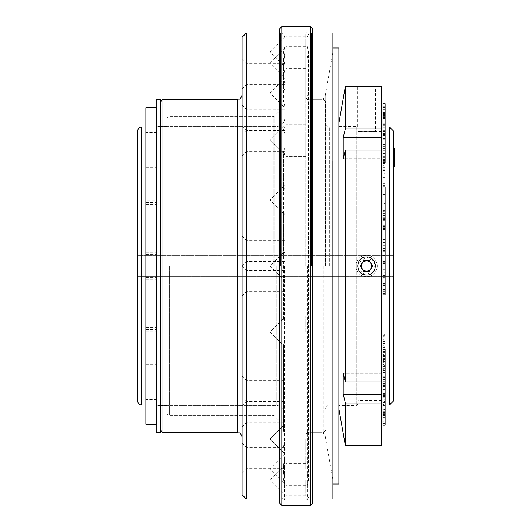 <?xml version="1.0" encoding="UTF-8"?>
<svg xmlns="http://www.w3.org/2000/svg" width="532" height="532" viewBox="0 0 532 532"><rect width="100%" height="100%" fill="white"/><g stroke="black" fill="none" stroke-linecap="round" stroke-linejoin="round"><path stroke-width="0.4" stroke-dasharray="2.66 2" d="M137.316 131.338L137.316 400.663M137.316 231.799L137.316 300.201L137.316 255.313L393.813 255.313L393.813 300.201L393.813 231.799L393.813 255.313L137.316 255.313L137.316 231.799L393.813 231.799M145.868 266L145.868 127.062L145.868 266M156.98 266L156.98 405.364L156.98 266M284.806 266L284.806 37.287L284.806 266M286.083 266L286.083 33.656L286.083 266M286.083 52.249L286.083 68.282L286.083 52.249M286.083 93.073L286.083 77.04L286.083 93.073M286.083 140.362L286.083 156.395L286.083 140.362M286.083 199.946L286.083 215.979L286.083 199.946M286.083 332.054L286.083 316.021L286.083 332.054M286.083 438.927L286.083 422.893L286.083 438.927M286.083 479.751L286.083 495.784L286.083 479.751M286.083 469.291L286.083 453.257L286.083 469.291M286.083 62.709L286.083 78.743L286.083 62.709M279.672 266L279.672 500.053L279.672 266M279.672 28.735L279.672 503.265M312.59 503.265L312.59 28.735M312.59 266L312.59 500.053L312.59 266M305.754 266L305.754 33.656L305.754 266M305.754 52.249L305.754 68.282L305.754 52.249M305.754 93.073L305.754 77.04L305.754 93.073M305.754 140.362L305.754 156.395L305.754 140.362M305.754 199.946L305.754 215.979L305.754 199.946M305.754 332.054L305.754 316.021L305.754 332.054M305.754 438.927L305.754 454.96L305.754 438.927M305.754 479.751L305.754 495.784L305.754 479.751M305.754 469.291L305.754 453.257L305.754 469.291M305.754 62.709L305.754 78.743L305.754 62.709M325.418 266L325.418 101.413L325.418 266M389.544 404.938L389.544 127.062M393.813 400.663L393.813 131.338M137.316 276.687L393.813 276.687L137.316 276.687M145.868 107.823L145.868 424.177M156.554 200.278L156.554 424.177L156.554 107.823L156.554 254.289L156.554 127.062L156.554 200.278L145.868 200.278M145.868 254.283L156.554 254.283L145.868 254.289M145.868 248.81L145.868 238.123L145.868 248.81L156.554 248.81L156.554 238.123L156.554 248.81M145.868 293.877L145.868 283.19L145.868 293.877L156.554 293.877L156.554 283.19L156.554 293.877M274.113 266L274.113 116.375L274.113 266M284.806 148.495L284.806 130.553L284.806 148.495M284.806 84.728L284.806 63.707L284.806 84.728L246.329 84.728L246.329 63.707L246.329 84.728L242.053 89.004L242.053 59.431L242.053 89.004M284.806 127.148L284.806 109.206L284.806 127.148M284.806 250.905L284.806 261.418L284.806 250.905M284.806 383.506L284.806 401.447L284.806 383.506M284.806 447.272L284.806 468.293L284.806 447.272L246.329 447.272L246.329 468.293L246.329 447.272L242.053 442.996L242.053 472.569L242.053 442.996M284.806 404.852L284.806 422.794L284.806 404.852M284.806 281.096L284.806 270.582L284.806 281.096M284.806 214.489L284.806 472.928L284.806 214.489L283.523 212.88L284.806 210.905M246.329 498.989L246.329 33.011M242.053 494.713L242.053 37.287M242.053 266L242.053 95.002L242.053 266M242.053 390.94L242.053 376.151L242.053 390.94M242.053 250.905L242.053 265.694L242.053 250.905M242.053 119.72L242.053 104.93L242.053 119.72M242.053 141.06L242.053 155.849L242.053 141.06M242.053 281.096L242.053 266.306L242.053 281.096M242.053 412.28L242.053 427.07L242.053 412.28M162.965 432.722L162.965 99.278M160.83 430.588L160.83 101.413M160.83 266L160.83 126.423L160.83 266M167.241 266L167.241 118.084L167.241 266M284.806 59.072L283.523 52.675L284.806 46.251L283.523 52.249L284.806 59.072M284.806 65.163L283.523 58.959L284.806 52.841M284.806 61.167L283.523 67.271L284.806 73.243M284.806 133.798L283.523 129.722L284.806 125.931L283.523 129.722L284.806 133.798M284.806 147.736L283.523 151.5L284.806 154.952L283.523 151.5L284.806 147.736M284.806 279.473C283.097 279.559 283.097 279.426 284.806 279.074C283.097 279.426 283.097 279.559 284.806 279.473M284.806 185.282L283.523 187.277L283.523 151.5L283.529 252.527L270.057 266L283.523 279.46L283.523 319.12L284.806 321.095L283.523 319.12L283.982 318.136L283.523 319.12L283.523 212.88M284.806 252.926C283.097 252.574 283.097 252.441 284.806 252.527C283.097 252.441 283.097 252.574 284.806 252.926M284.806 346.718L283.523 344.723L284.806 342.375L283.523 344.723L284.806 346.718M284.806 317.511L283.982 318.136L284.806 317.511M284.806 451.701L283.523 446.494L284.806 441.088L283.523 446.494L284.806 451.701M284.806 425.72L283.523 430.674L284.806 435.861L283.523 430.674L284.806 425.72M284.806 479.159L283.523 473.041L284.806 466.837M284.806 458.757L283.523 464.729L284.806 470.833M284.806 485.749L283.523 479.325L284.806 472.928L283.523 479.325L284.806 485.749M283.523 187.277L284.806 189.625M284.806 106.28L283.523 101.326L284.806 96.139M284.806 80.299L283.523 85.506L284.806 90.912M246.329 281.096L246.329 270.582L246.329 281.096M246.329 412.28L246.329 422.794L246.329 412.28M246.329 390.94L246.329 380.427L246.329 390.94M246.329 250.905L246.329 261.418L246.329 250.905M246.329 119.72L246.329 109.206L246.329 119.72M246.329 141.06L246.329 151.573L246.329 141.06M169.375 266L169.375 414.767L169.375 266M170.233 266L170.233 116.375L170.233 266M273.262 266L273.262 116.375L273.262 266M307.25 266L307.25 37.287L307.25 266M332.899 33.011L332.899 498.989M332.899 266L332.899 484.027L332.899 266M338.884 484.027L338.884 47.973M338.884 266L338.884 405.151L338.884 266M366.548 274.978A8.978 8.978 0 0 0 374.322 261.511A8.978 8.978 0 0 0 358.768 261.511A8.978 8.978 0 0 0 372.899 272.344A8.978 8.978 0 0 0 375.526 265.993M375.526 265.914A8.978 8.978 0 0 0 372.939 259.696M372.892 259.649A8.978 8.978 0 0 0 360.191 259.656M360.131 259.716A8.978 8.978 0 0 0 357.571 265.947M357.571 266.007A8.978 8.978 0 0 0 360.204 272.357M360.277 272.424A8.978 8.978 0 0 0 366.448 274.978M366.548 276.687A10.687 10.687 0 0 0 375.798 260.653A10.687 10.687 0 0 0 357.291 260.653A10.687 10.687 0 0 0 366.548 276.687A10.687 10.687 0 0 0 375.798 260.653A10.687 10.687 0 0 0 357.291 260.653A10.687 10.687 0 0 0 366.548 276.687M366.548 271.613A5.613 5.613 0 0 0 372.154 266A5.613 5.613 0 0 0 366.548 260.387A5.613 5.613 0 0 0 360.935 266A5.613 5.613 0 0 0 366.548 271.613M360.623 266L363.582 260.873L369.507 260.873L372.467 266L369.507 271.127L363.582 271.127L360.623 266M357.996 263.26L357.996 128.159C357.464 126.516 357.464 126.516 357.996 128.159C357.464 126.516 357.464 126.516 357.996 128.159L357.996 403.868L357.996 268.74L365.112 274.858L373.797 271.293L374.541 261.937L366.548 257.029L357.996 263.26L357.996 128.159L357.996 400.663L357.996 263.26M381.511 170.779L381.511 400.663L381.511 170.779M381.511 86.45L381.511 445.55M381.511 150.064L345.354 150.064L343.213 158.689L381.511 158.689L381.511 150.064L381.511 158.689L343.213 158.689L343.213 137.529L345.354 128.904L345.354 86.45M381.511 381.936L345.354 381.936L345.354 150.064M381.511 403.096L345.354 403.096L345.354 445.55M338.758 374.535L338.758 123.856L338.758 374.535M345.354 403.096L343.213 394.471L343.213 373.311L345.354 381.936M338.758 126.423L338.758 405.577L338.758 126.423L356.287 126.423L356.287 405.577L356.287 126.423L357.571 127.002L357.571 86.45L375.526 86.45L375.526 131.338L357.996 131.364C360.477 131.803 376.071 131.537 375.526 131.338C376.084 131.537 360.477 131.803 357.996 131.364M381.511 128.904L345.354 128.904M381.511 137.529L343.213 137.529M381.511 373.311L343.213 373.311L381.511 373.311M381.511 394.471L343.213 394.471M383.007 103.747L383.007 146.041L385.108 146.041L385.108 106.945M385.108 103.747L385.108 146.041L383.007 146.021L383.007 138.559L383.007 146.021L383.007 144.072L385.108 144.072M383.007 144.072L383.007 106.945M383.007 105.782L385.108 105.782M385.108 391.1L385.108 412.918L385.108 391.1L383.007 391.1L383.007 389.424L385.108 389.424M383.007 389.424L383.007 402.551L385.108 402.551M383.007 402.551L383.007 404.333L385.108 404.333M383.007 404.333L383.007 400.928L385.108 400.928M383.007 400.928L383.007 411.236L385.108 411.236M383.007 411.236L383.007 412.918L385.108 412.918M383.007 412.918L383.007 399.791L385.108 399.791M383.007 399.791L383.007 397.996L385.108 397.996M383.007 397.996L383.007 401.407L385.108 401.407M383.007 401.407L383.007 391.1M383.007 381.697L385.108 381.697L385.108 382.308L383.007 382.315L383.007 372.493L383.007 378.013L385.108 378.013L385.108 377.521L383.007 377.514L383.007 387.629L385.108 387.635L385.108 372.493L385.108 381.697M385.108 378.013L385.108 370.511L383.007 370.505L383.007 378.013M383.007 380.42L383.007 385.494L383.007 380.42M385.108 380.42L385.108 385.494L385.108 380.42M383.007 373.836L383.007 380.267L383.007 373.836M385.108 373.836L385.108 380.267L385.108 373.836M385.108 361.654L385.108 351.472L385.108 361.654L383.007 361.654L383.007 360.144L385.108 360.144M383.007 360.144L383.007 351.472L385.108 351.472M383.007 351.472L383.007 352.982L385.108 352.982M383.007 352.982L383.007 361.654M385.108 336.337L385.108 354.525L385.108 336.337L383.007 336.337L383.007 334.488L385.108 334.488M383.007 334.488L383.007 352.623L385.108 352.623M383.007 352.623L383.007 354.525L385.108 354.525M383.007 354.525L383.007 346.764L385.108 346.764M383.007 346.764L383.007 344.789L385.108 344.789M383.007 344.789L383.007 347.256L385.108 347.256M383.007 347.256L383.007 341.737L385.108 341.737M383.007 348.121L383.007 343.639L383.007 348.121L385.108 348.121L385.108 352.171L385.108 343.639L385.108 348.121M383.007 352.171L385.108 352.171M383.007 343.639L385.108 343.639M383.007 341.737L383.007 336.337M385.108 329.833L385.108 347.283L385.108 329.833L383.007 329.833L383.007 328.078L385.108 328.078M383.007 328.078L383.007 339.642L385.108 339.642M383.007 339.642L383.007 335.306L385.108 335.306M383.007 335.306L383.007 336.869L385.108 336.869M383.007 336.869L383.007 347.283L385.108 347.283M383.007 347.283L383.007 345.72L385.108 345.72M383.007 345.72L383.007 341.398L385.108 341.398M383.007 341.398L383.007 329.833M383.007 227.157L383.007 256.211L385.108 256.211L385.108 262.921M383.007 256.211L383.007 257.029L385.108 257.029M383.007 257.029L383.007 262.921M385.108 255.214L385.108 255.998L385.108 255.214M383.007 255.998L383.007 255.214L383.007 255.998L385.108 255.998M385.108 227.157L385.108 256.211M383.007 249.907L385.108 249.907M383.007 243.929L385.108 243.929M383.007 250.865L385.108 250.865M385.108 270.928L385.108 275.922L385.108 270.928L383.007 270.928L383.007 275.922L385.108 275.922M383.007 275.922L383.007 272.736L385.108 272.736M385.108 284.68L383.007 284.68L383.007 283.41L383.007 285.438L385.108 285.438L385.108 263.28M383.007 284.68L383.007 278.741L385.108 278.741M383.007 278.741L383.007 277.445L385.108 277.445M383.007 277.445L383.007 270.063L385.108 270.063M383.007 270.063L383.007 269.318L385.108 269.318M383.007 269.318L383.007 263.28M383.007 272.736L383.007 270.928M385.108 219.53L385.108 215.467L385.108 219.982L385.108 219.53L383.007 219.53L383.007 215.467L383.007 219.982L385.108 219.982M383.007 218.053L383.007 220.747L383.007 215.686L383.007 218.053L385.108 218.053L385.108 220.747L385.108 218.053M383.007 220.747L385.108 220.747M383.007 220.255L385.108 220.255M385.108 226.812L385.108 186.932M383.007 226.812L383.007 215.62L385.108 215.62M385.108 210.24L385.108 212.96L385.108 210.24M383.007 215.62L383.007 210.027L383.007 211.304L385.108 211.304M383.007 212.96L383.007 210.24L383.007 212.96L385.108 212.96M383.007 219.982L383.007 219.53M383.007 349.577L383.007 405.271L383.007 400.962L385.108 400.962L385.108 425.115M383.007 400.962L383.007 409.341L385.108 409.341M383.007 409.341L383.007 425.115M383.007 381.637L385.108 381.637L385.108 400.962M383.007 393.574L385.108 393.574M383.007 393.141L385.108 393.141M383.007 405.271L385.108 405.271M325.93 338.738L325.93 163.138L325.93 338.738M325.93 340.214L325.93 161.05L325.93 340.214M332.759 338.738L332.759 163.138L332.759 338.738M332.759 340.214L332.759 161.05L332.759 340.214M383.007 232.63L383.007 250.585L383.007 232.63M385.108 232.63L385.108 250.585L385.108 232.63M383.007 231.886L383.007 251.636L383.007 231.886M385.108 231.886L385.108 251.636L385.108 231.886M385.108 159.593L385.108 144.511L385.108 170.659L385.108 148.189L385.108 159.593L383.007 159.593L383.007 157.898L385.108 157.898M383.007 157.898L383.007 144.511L385.108 144.511L385.108 162.985M383.007 147.151L383.007 170.659L383.007 144.312L383.007 155.005L383.007 144.498L383.007 147.151L385.108 147.151M383.007 162.433L385.108 162.433M383.007 154.925L385.108 154.925M383.007 157.273L385.108 157.273M383.007 170.659L385.108 170.659M383.007 168.957L385.108 168.957M383.007 157.738L385.108 157.738M383.007 165.026L385.108 165.026M383.007 161.828L383.007 159.946L383.007 163.457L385.108 163.457L385.108 159.946L385.108 163.457L383.007 163.457L383.007 161.828L385.108 161.828M383.007 130.174L383.007 148.182L385.108 148.189L385.108 144.312L385.108 155.005L385.108 144.498M383.007 145.136L385.108 145.136L385.108 131.497L385.108 148.182L383.007 148.182L383.007 159.593M385.108 174.968L385.108 163.623L385.108 174.968L383.007 174.968L383.007 173.332L385.108 173.332M383.007 173.332L383.007 163.623L385.108 163.623M383.007 163.623L383.007 165.252L385.108 165.252M383.007 165.252L383.007 174.968M383.007 159.946L385.108 159.946M383.007 161.582L385.108 161.582M383.007 361.235L385.108 361.235L385.108 381.637M383.007 362.797L385.108 362.797M383.007 372.161L383.007 367.845L385.108 367.845L385.108 372.161L383.007 372.161M383.007 373.929L383.007 373.271L385.108 373.271L385.108 373.929L383.007 373.929M383.007 375.127L385.108 375.127M383.007 359.539L385.108 359.539L385.108 361.235M383.007 356.633L385.108 356.633L385.108 368.084L385.108 359.539M383.007 367.698L383.007 366.541L385.108 366.541L385.108 367.698L385.108 364.367L383.007 364.367L383.007 367.698L385.108 367.698L385.108 369.893L383.007 369.9L383.007 367.698M383.007 383.333L385.108 383.333M383.007 378.797L383.007 386.312L383.007 378.797L385.108 378.797L385.108 386.312L385.108 378.797M383.007 370.571L385.108 370.571M383.007 372.274L385.108 372.274M383.007 383.492L385.108 383.492M383.007 376.204L385.108 376.204M383.007 377.773L385.108 377.773M383.007 393.048L385.108 393.048M383.007 115.391L385.108 115.391L385.108 125.645L385.108 106.945L385.108 115.391L385.108 106.945L385.108 115.391L383.007 115.391L383.007 125.645L383.007 115.391M383.007 111.58L383.007 114.526L383.007 111.58M385.108 111.58L385.108 114.526L385.108 111.58M383.007 120.046L383.007 123.81L383.007 120.046M385.108 120.046L385.108 123.81L385.108 120.046M385.108 107.471L385.108 124.94M383.007 107.471L383.007 125.791L385.108 125.791M383.007 125.791L385.108 125.991M383.007 125.991L383.007 111.713L385.108 111.713M383.007 111.713L383.007 114.819L385.108 114.819M383.007 114.819L383.007 130.845L385.108 130.845M385.108 131.111L385.108 133.871L385.108 129.023L385.108 131.111L383.007 131.111L383.007 133.871L385.108 133.871M383.007 133.871L383.007 131.783L385.108 131.783M383.007 131.783L383.007 129.023L385.108 129.023M383.007 129.023L383.007 131.111M383.007 144.505L383.007 147.936L385.108 147.936M383.007 147.936L383.007 162.985M383.007 159.287L383.007 160.617L383.007 159.287M383.007 156.149L383.007 152.79L383.007 156.149M383.007 146.273L385.108 146.273M385.108 159.287L385.108 160.617L385.108 159.287M385.108 156.149L385.108 152.79L385.108 156.149M383.007 155.005L385.108 155.005M383.007 153.608L385.108 153.608M385.108 138.559L385.108 146.021L385.108 138.559M383.007 141.991L385.108 141.991M383.007 146.353L385.108 146.353M383.007 144.312L385.108 144.312M383.007 148.401L385.108 148.401M383.007 146.3L385.108 146.3M385.108 130.174L385.108 124.973L385.108 134.443L383.007 134.43L385.108 134.443L385.108 145.136M383.007 138.619L385.108 138.619M383.007 140.069L385.108 140.069M383.007 135.966L383.007 137.974L385.108 137.974L385.108 135.966L383.007 135.966M383.007 136.125L383.007 128.804L383.007 136.125L385.108 136.125L385.108 128.804L385.108 136.125M383.007 127.314L383.007 130.812L385.108 130.812L385.108 127.314L383.007 127.301M383.007 130.845L383.007 121.103L383.007 135.487L385.108 135.487M383.007 134.742L385.108 134.742M383.007 135.487L383.007 124.94M385.108 117.319L385.108 127.866L385.108 117.319M383.007 127.866L383.007 117.319L383.007 127.866L385.108 127.866M383.007 131.65L385.108 131.65M383.007 121.103L385.108 121.103M383.007 116.475L383.007 124.275L383.007 116.475M385.108 116.475L385.108 124.275L385.108 116.475M383.007 116.255L383.007 126.124L383.007 116.255M385.108 116.255L385.108 126.124L385.108 116.255M383.007 358.628L385.108 358.628M383.007 360.084L385.108 360.084M383.007 360.463L383.007 361.454L383.007 360.463L385.108 360.463L385.108 361.454L385.108 360.463M385.108 349.577L385.108 356.633M383.007 351.552L385.108 351.552M383.007 357.75L385.108 357.75M383.007 185.335L385.108 185.335L385.108 172.009L383.007 172.009L383.007 179.085L383.007 167.74L383.007 185.335L383.007 173.153L383.007 179.085L385.108 179.085L385.108 170.493M383.007 177.449L385.108 177.449M383.007 167.74L385.108 167.74M383.007 169.216L385.108 169.216M383.007 170.493L385.108 170.599L385.108 185.335M383.007 183.706L385.108 183.706M385.108 412.26L385.108 421.949L385.108 405.012L385.108 412.26L383.007 412.26L383.007 410.983L385.108 410.983M383.007 410.983L383.007 413.058L385.108 413.058M383.007 413.058L383.007 414.335L385.108 414.335M383.007 414.335L383.007 421.583L385.108 421.583M383.007 421.583L383.007 421.949L385.108 421.949M383.007 421.949L383.007 414.701L385.108 414.701M383.007 414.701L383.007 415.977L385.108 415.977M383.007 415.977L383.007 413.909L385.108 413.909M383.007 413.909L383.007 412.626L385.108 412.626M383.007 412.626L383.007 405.377L385.108 405.377M383.007 405.377L383.007 405.012L385.108 405.012M383.007 405.012L383.007 412.26M383.007 406.109L383.007 424.064L383.007 406.109M385.108 406.109L385.108 424.064L385.108 406.109M385.108 231.939L385.108 248.537L385.108 231.593L385.108 231.939L383.007 231.939L383.007 248.537L385.108 248.537M383.007 248.537L383.007 248.198L385.108 248.198M383.007 248.198L383.007 231.593L385.108 231.593M383.007 231.593L383.007 231.939M385.108 214.715L385.108 188.973L385.108 214.715L383.007 214.715L383.007 224.238L385.108 224.238M383.007 224.238L383.007 211.65L385.108 211.65M383.007 211.65L383.007 213.106L385.108 213.106M383.007 213.106L383.007 188.973L385.108 188.973M383.007 188.973L385.108 189.272M383.007 189.272L383.007 213.272L385.108 213.272M383.007 213.272L383.007 214.715M383.007 235.862L383.007 239.46L383.007 235.862M385.108 235.862L385.108 239.46L385.108 235.862M385.108 285.438L385.108 294.821M383.007 285.438L383.007 293.212L385.108 293.212M383.007 293.212L383.007 294.821M383.007 211.304L383.007 203.45L385.108 203.45M383.007 203.45L383.007 186.932M385.108 365.617L385.108 355.442L385.108 365.617L383.007 365.617L383.007 364.107L385.108 364.107M383.007 364.107L383.007 355.442L385.108 355.442M383.007 355.442L383.007 356.952L385.108 356.952M383.007 356.952L383.007 365.617M385.108 377.434L385.108 362.664L385.108 377.434L383.007 377.434L383.007 364.267L385.108 364.267M383.007 364.267L383.007 362.664L385.108 362.664M383.007 362.664L383.007 372.925L385.108 372.925M383.007 372.925L383.007 367.758L385.108 367.758M383.007 367.758L383.007 369.314L385.108 369.314M383.007 369.314L383.007 376.403L385.108 376.403M383.007 376.403L383.007 377.434M383.007 386.724L383.007 395.582L383.007 386.724M385.108 386.724L385.108 395.582L385.108 386.724M383.007 385.075L383.007 397.69L383.007 385.075M385.108 385.075L385.108 397.69L385.108 385.075M385.108 404.081L385.108 423.558L383.007 423.558L383.007 417.547L385.108 417.547L385.108 413.783L385.108 421.184L383.007 421.178L383.007 413.783L385.108 413.783L385.108 420.413L385.108 408.13L385.108 415.565L383.007 415.572L383.007 408.13L385.108 408.13L385.108 414.78L385.108 404.081L383.007 404.081L383.007 402.478L385.108 402.478M383.007 402.478L383.007 411.994L385.108 411.994M383.007 411.994L383.007 413.431L385.108 413.431M383.007 413.431L383.007 412.107L385.108 412.107M383.007 412.107L383.007 417.547L383.007 415.386L385.108 415.386M385.108 417.547L385.108 417.893L383.007 417.547M383.007 415.386L383.007 409.733L385.108 409.733M383.007 409.733L383.007 404.081M393.314 150.124L393.314 166.849L393.314 148.089L393.314 150.124L394.684 150.124L394.684 166.849M393.314 166.849L393.813 166.849M393.314 164.814L393.813 164.814M393.314 148.089L393.813 148.089M394.684 148.089L394.684 150.124M156.215 99.278L156.215 432.722M160.491 99.278L160.491 432.722M156.215 301.957L156.215 126.423L156.215 301.957M160.491 301.957L160.491 126.423L160.491 301.957M141.592 127.062L141.592 404.938M276.254 266L276.254 405.364L276.254 266M284.374 266L284.374 500.053L284.374 266M281.814 26.6L281.814 505.4M310.455 505.4L310.455 26.6M307.463 266L307.463 500.053L307.463 266M307.888 266L307.888 432.722L307.888 266M323.276 266L323.276 432.722L323.276 266M329.694 266L329.694 127.062L329.694 266M145.868 202.253L156.554 202.253M145.868 202.552L156.554 202.552M145.868 204.507L156.554 204.507M145.868 327.493L156.554 327.493M145.868 329.448L156.554 329.448M145.868 329.747L156.554 329.747M145.868 331.722L156.554 331.722M145.868 365.863L156.554 365.863M145.868 364.633L156.554 364.633M145.868 352.024L156.554 352.024M145.868 350.927L156.554 350.927M145.868 279.253L156.554 279.253M145.868 277.717L156.554 277.717L145.868 277.711M145.868 279.885L156.554 279.885M145.868 281.754L156.554 281.754M145.868 250.246L156.554 250.246M145.868 252.115L156.554 252.115M145.868 252.747L156.554 252.747M145.868 181.073L156.554 181.073M145.868 179.976L156.554 179.976M145.868 167.367L156.554 167.367M145.868 166.137L156.554 166.137M168.95 266L168.95 116.375L168.95 266M280.53 266L280.53 33.011L280.53 266M237.777 432.722L237.777 99.278M321.015 266L321.015 432.722L321.015 266M311.519 266L311.519 33.011L311.519 266M325.225 266L325.225 95.74L325.225 266M383.007 217.269L385.108 217.269M383.007 215.952L385.108 215.952M383.007 215.646L385.108 215.646M383.007 217.807L385.108 217.807M383.007 218.306L385.108 218.306M383.007 291.07L385.108 291.07M156.98 132.408L145.868 132.408M156.98 399.592L145.868 399.592M284.806 118.084C284.294 123.278 281.448 126.131 276.254 126.636L160.83 126.636M160.491 126.636L156.98 126.636M284.806 413.916C284.294 408.722 281.448 405.869 276.254 405.364L160.83 405.364M160.491 405.364L156.98 405.364M286.083 82.174L284.806 82.174M286.083 449.826L284.806 449.826M286.083 33.656L284.374 31.947L279.672 31.947M286.083 498.344L284.374 500.053L279.672 500.053M312.59 31.947L307.463 31.947L305.754 33.656M312.59 500.053L307.463 500.053L305.754 498.344M325.418 101.413L323.276 99.278L307.888 99.278C307.35 99.697 306.638 98.985 305.754 97.137M325.418 430.588L323.276 432.722L307.888 432.722C307.35 432.303 306.638 433.015 305.754 434.863M385.108 127.062L383.007 127.062M381.511 127.062L329.694 127.062C328.424 126.244 327.446 128.631 325.418 122.786M385.108 404.938L383.007 404.938M381.511 404.938L329.694 404.938C328.424 405.756 327.446 403.369 325.418 409.214M305.754 46.683L286.083 46.683M305.754 78.743L286.083 78.743M305.754 124.328L286.083 124.328L305.754 124.328M305.754 156.395L286.083 156.395L305.754 156.395M305.754 249.967L286.083 249.967M305.754 282.033L286.083 282.033M305.754 316.021L286.083 316.021L305.754 316.021M305.754 348.081L286.083 348.081L305.754 348.081M305.754 422.893L286.083 422.893L305.754 422.893M305.754 454.96L286.083 454.96L305.754 454.96M305.754 453.257L286.083 453.257M305.754 485.317L286.083 485.317M305.754 463.718L286.083 463.718M305.754 495.784L286.083 495.784M305.754 183.919L286.083 183.919M305.754 215.979L286.083 215.979M305.754 77.04L286.083 77.04M305.754 109.107L286.083 109.107M305.754 36.216L286.083 36.216M305.754 68.282L286.083 68.282M137.316 300.201L393.813 300.201M145.868 404.938L156.554 404.938M156.215 424.177L156.554 424.177M156.215 107.823L156.554 107.823M145.868 238.123L156.554 238.123M145.868 127.062L156.554 127.062M145.868 283.19L156.554 283.19M284.806 105.688L274.113 116.375L168.95 116.375L167.241 118.084M284.806 426.312L274.113 415.625L168.95 415.625L167.241 413.916M284.806 37.287C282.771 31.441 281.794 33.835 280.53 33.011L279.672 33.011M284.806 494.713C282.771 500.559 281.794 498.165 280.53 498.989L279.672 498.989M167.241 126.423L160.83 126.423M167.241 405.577L160.83 405.577M284.806 37.499L270.057 52.249L284.806 66.999M284.806 47.96L270.057 62.709L284.806 77.459M270.057 140.362L284.806 155.111L270.057 140.362L284.806 125.612L270.057 140.362M270.057 332.054L284.221 346.219L270.057 332.054L283.975 318.129L270.057 332.054M270.057 438.927L284.806 453.676L270.057 438.927L284.806 424.177L270.057 438.927M284.806 454.541L270.057 469.291L284.806 484.04M284.806 465.001L270.057 479.751L284.806 494.501M284.221 185.781L270.057 199.946L283.975 213.871M284.806 78.324L270.057 93.073L284.806 107.823M283.523 67.271L283.523 101.326M283.523 58.959L283.523 85.506M283.523 430.674L283.523 344.723L283.523 430.674M283.523 473.041L283.523 464.729M242.053 295.878L246.329 291.603L284.806 291.603M242.053 266.306L246.329 270.582L284.806 270.582M242.053 427.07L246.329 422.794L284.806 422.794M242.053 397.497L246.329 401.773L284.806 401.773M242.053 472.569L246.329 468.293L284.806 468.293M242.053 405.723L246.329 401.447L284.806 401.447M242.053 376.151L246.329 380.427L284.806 380.427M242.053 265.694L246.329 261.418L284.806 261.418M242.053 236.122L246.329 240.398L284.806 240.398M242.053 134.503L246.329 130.227L284.806 130.227M242.053 104.93L246.329 109.206L284.806 109.206M242.053 59.431L246.329 63.707L284.806 63.707M242.053 155.849L246.329 151.573L284.806 151.573M242.053 126.277L246.329 130.553L284.806 130.553M274.113 125.778L273.262 126.636L170.233 126.636L169.375 125.778M274.113 406.222L273.262 405.364L170.233 405.364L169.375 406.222M274.113 117.233L273.262 116.375L170.233 116.375L169.375 117.233M274.113 414.767L273.262 415.625L170.233 415.625L169.375 414.767M332.899 52.249L325.225 95.74C322.565 100.714 321.661 98.746 321.015 99.278L311.519 99.278C310.329 98.467 309.351 100.907 307.25 95.002M332.899 479.751L325.225 436.26C322.565 431.286 321.661 433.254 321.015 432.722L311.519 432.722C310.329 433.533 309.351 431.093 307.25 436.998M312.59 33.011L311.519 33.011C310.402 33.809 309.425 31.335 307.25 37.287M312.59 498.989L311.519 498.989C310.402 498.191 309.425 500.665 307.25 494.713M307.25 473.34L308.527 479.751L308.527 52.249L307.25 45.838M307.25 58.66L308.527 52.249L308.527 479.751L307.25 486.162M332.899 405.151L338.884 405.151M332.899 126.849L338.884 126.849M338.758 408.144L338.884 408.849M338.758 123.856L338.884 123.151M357.996 403.868L356.287 405.577L338.758 405.577M381.511 131.338L375.526 131.338M381.511 400.663L357.996 400.663M383.007 379.482L385.108 379.482M383.007 385.494L385.108 385.494M383.007 372.646L385.108 372.646M383.007 380.267L385.108 380.267M383.007 215.467L385.108 215.467M383.007 215.686L385.108 215.686M332.759 163.138L325.93 163.138M332.759 368.862L325.93 368.862M332.759 161.05L325.93 161.05M332.759 370.95L325.93 370.95M383.007 250.585L385.108 250.585M383.007 229.551L385.108 229.551M383.007 251.636L385.108 251.636M383.007 228.501L385.108 228.501M383.007 125.645L385.108 125.645M383.007 114.526L385.108 114.526M383.007 108.787L385.108 108.787M383.007 123.803L385.108 123.803M383.007 116.362L385.108 116.362M383.007 146.805L385.108 146.805M383.007 153.801L385.108 153.801M383.007 150.343L385.108 150.343M383.007 160.611L385.108 160.611M383.007 152.79L385.108 152.79M383.007 124.275L385.108 124.275M383.007 109.319L385.108 109.319M383.007 107.444L385.108 107.444M383.007 126.131L385.108 126.131M383.007 170.486L385.108 170.486M383.007 424.064L385.108 424.064M383.007 403.03L385.108 403.03M383.007 401.979L385.108 401.979M383.007 239.46L385.108 239.46M383.007 232.963L385.108 232.963M383.007 245.265L385.108 245.265M383.007 383.1L385.108 383.1M383.007 395.575L385.108 395.575M383.007 397.67L385.108 397.67M383.007 381.005L385.108 381.005M160.491 126.423L156.215 126.423M160.491 405.577L156.215 405.577"/><path stroke-width="0.8" d="M137.316 266L137.316 131.338C139.331 125.512 140.308 127.886 141.592 127.062L141.592 404.938C140.308 404.114 139.331 406.488 137.316 400.663L137.316 266M279.672 266L279.672 28.735L281.814 26.6L281.814 505.4L279.672 503.265L279.672 266M310.455 505.4L310.455 26.6L312.59 28.735L312.59 503.265L310.455 505.4L281.814 505.4M389.544 404.938L393.813 400.663L393.813 131.338L389.544 127.062L389.544 404.938L385.108 404.938M156.215 424.177L145.868 424.177L145.868 107.823L156.215 107.823M279.672 33.011L246.329 33.011L246.329 498.989L279.672 498.989M246.329 33.011L242.053 37.287L242.053 494.713L246.329 498.989M237.777 432.722L237.777 99.278L162.965 99.278L162.965 432.722L237.777 432.722C239.041 433.547 240.018 431.153 242.053 436.998M162.965 99.278L160.83 101.413L160.83 430.588L162.965 432.722M312.59 498.989L332.899 498.989L332.899 33.011L312.59 33.011M332.899 47.973L338.884 47.973L338.884 484.027L332.899 484.027M363.582 271.127L360.623 266L363.582 260.873L369.507 260.873L372.467 266L369.507 271.127L363.582 271.127M370.99 263.433A5.127 5.127 0 0 0 362.106 263.433A5.127 5.127 0 0 0 366.548 271.127A5.127 5.127 0 0 0 370.99 263.433M381.511 128.904L381.511 86.45L345.354 86.45L345.354 128.904L343.213 137.529L343.213 158.689L345.354 150.064L345.354 381.936L343.213 373.311L343.193 393.753L345.354 403.096L381.511 403.096L381.511 128.904L345.354 128.904M338.884 408.849L345.354 445.55L381.511 445.55L381.511 403.096M345.354 445.55L345.354 403.096M366.548 257.023C378.119 256.484 378.119 275.503 366.548 274.978C354.984 275.529 354.957 256.497 366.548 257.023M381.511 381.936L345.354 381.936M381.511 150.064L345.354 150.064M381.511 137.529L343.213 137.529M381.511 394.471L343.213 394.471M385.108 106.945L385.108 103.747L383.007 103.747L383.007 106.945L385.108 106.945L385.108 107.471L383.007 107.471L383.007 106.945M385.108 261.152L383.007 261.152L383.007 262.921L385.108 262.921L385.108 242.472L383.007 242.472L383.007 248.683L385.108 248.683M383.007 261.152L383.007 255.214L385.108 255.214M383.007 255.214L383.007 248.683M383.007 268.979L385.108 268.979L385.108 263.28L383.007 263.28L383.007 275.39L385.108 275.39L385.108 294.821L383.007 294.821L383.007 289.282L385.108 289.282M383.007 275.39L383.007 283.41L385.108 283.41M385.108 268.979L385.108 275.39M385.108 225.049L385.108 226.812L383.007 226.812L383.007 225.049L385.108 225.049L385.108 186.932L383.007 186.932L383.007 194.699L385.108 194.699M383.007 194.699L383.007 213.864L385.108 213.864M383.007 213.864L383.007 225.049M385.108 410.092L385.108 425.115L383.007 425.115L383.007 410.092L385.108 410.092L385.108 349.577L383.007 349.577L383.007 358.083L385.108 358.083M383.007 410.092L383.007 405.77L385.108 405.77M383.007 405.77L383.007 396.719L385.108 396.719M383.007 396.719L383.007 368.084L385.108 368.084M383.007 394.079L385.108 394.079M383.007 386.312L385.108 386.312M383.007 383.958L385.108 383.958M385.108 160.93L385.108 162.985L383.007 162.985L383.007 160.93L385.108 160.93L385.108 107.471M383.007 160.93L383.007 112.651L385.108 112.651M383.007 112.651L383.007 107.604L385.108 107.604M383.007 159.287L385.108 159.287M383.007 139.956L385.108 139.956M383.007 138.559L385.108 138.559M383.007 133.372L385.108 133.372M383.007 131.497L385.108 131.497M383.007 130.174L385.108 130.174M383.007 118.124L385.108 118.124M383.007 117.319L385.108 117.319M383.007 114.234L385.108 114.234M383.007 113.482L385.108 113.482M383.007 368.084L383.007 366.109L385.108 366.109M383.007 366.109L383.007 361.454L385.108 361.454M383.007 361.454L383.007 359.459L385.108 359.459M383.007 359.459L383.007 358.083M385.108 242.472L385.108 227.157L383.007 227.157L383.007 242.472M383.007 289.282L383.007 283.41M393.813 166.849L394.684 166.849L394.684 148.089L393.813 148.089M393.813 164.814L394.684 164.814M156.215 308.946L156.215 99.278L160.491 99.278L160.491 432.722L156.215 432.722L156.215 308.946M383.007 293.265L385.108 293.265M383.007 291.07L385.108 291.07M145.868 127.062L141.592 127.062M145.868 404.938L141.592 404.938M160.83 126.636L160.491 126.636M160.83 405.364L160.491 405.364M310.455 26.6L281.814 26.6M389.544 127.062L385.108 127.062M383.007 127.062L381.511 127.062M383.007 404.938L381.511 404.938M237.777 99.278C239.061 98.453 240.038 100.827 242.053 95.002M338.884 123.151L345.354 86.45M383.007 210.027L385.108 210.027M383.007 210.24L385.108 210.24M383.007 376.097L385.108 376.097M383.007 156.149L385.108 156.149M383.007 144.498L385.108 144.498M383.007 124.94L385.108 124.94"/></g></svg>
